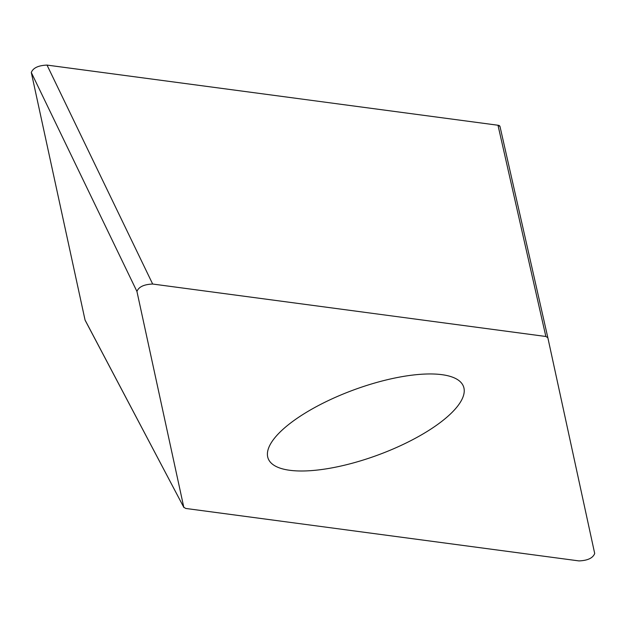 <?xml version="1.0" encoding="UTF-8"?>
<svg xmlns="http://www.w3.org/2000/svg" width="626" height="626" viewBox="0 0 626 626"><rect width="100%" height="100%" fill="white"/><g stroke="black" fill="none" stroke-linecap="round" stroke-linejoin="round"><path stroke-width="0.94" d="M497.999 125.247L499.986 126.46A9.46 3.161 -20.2 0 0 497.991 125.247L47.02 65.088A9.46 3.161 -20.2 0 1 47.161 65.104L497.991 125.247L545.856 336.491L152.666 284.032C143.964 284.4 138.722 286.872 136.938 291.45L31.3 72.499C33.084 67.921 38.327 65.448 47.02 65.088L152.666 284.032M31.3 72.499L85.042 320.011A9.46 3.161 -20.2 0 1 85.042 320.003L31.316 72.577M85.324 320.543L183.895 507.522M136.938 291.45L183.794 507.248L185.781 508.461L578.98 560.912C587.673 560.552 592.916 558.079 594.7 553.501L547.844 337.704L545.856 336.491M428.2 430.798A104.088 34.735 159.8 0 0 463.506 386.532A104.088 34.735 159.8 0 0 402.424 376.586A104.088 34.735 159.8 0 0 303.446 414.154A104.088 34.735 159.8 0 0 268.131 458.42A104.088 34.735 159.8 0 0 329.213 468.365A104.088 34.735 159.8 0 0 428.2 430.798M547.844 337.704L499.986 126.46M183.864 507.467L85.152 320.301"/></g></svg>
